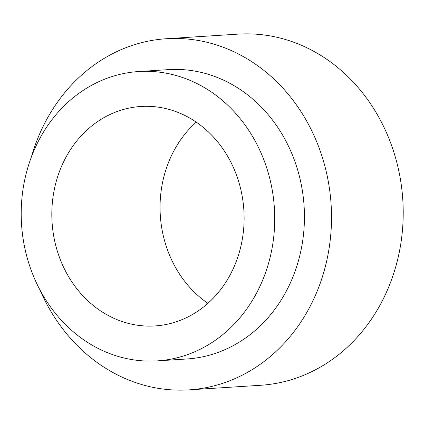 <?xml version="1.0" encoding="UTF-8"?>
<svg xmlns="http://www.w3.org/2000/svg" width="424" height="424" viewBox="0 0 424 424"><rect width="100%" height="100%" fill="white"/><g stroke="black" fill="none" stroke-linecap="round" stroke-linejoin="round"><path stroke-width="0.64" d="M31.355 157.081A175.934 153.748 86.3 0 1 46.566 119.716A175.934 153.748 86.3 0 1 166.404 38.727A175.934 153.748 86.3 0 1 331.102 204.458A175.934 153.748 86.3 0 1 188.934 389.873A175.934 153.748 86.3 0 1 39.867 289.746M138.685 71.534L168.386 69.626A144.971 126.686 86.3 0 1 304.098 206.191A144.971 126.686 86.3 0 1 186.952 358.974L157.246 360.877A144.971 126.686 86.3 0 1 39.681 289.391A144.971 126.686 86.3 0 1 39.935 138.272A144.971 126.686 86.3 0 1 138.685 71.534A144.971 126.686 86.3 0 1 274.392 208.094A144.971 126.686 86.3 0 1 157.246 360.877M66.027 157.092A109.959 96.089 86.3 0 1 140.927 106.472A109.959 96.089 86.3 0 1 243.858 210.055A109.959 96.089 86.3 0 1 155.004 325.939A109.959 96.089 86.3 0 1 65.831 271.715A109.959 96.089 86.3 0 1 66.027 157.092M166.404 38.727L238.108 34.127A175.934 153.748 86.3 0 1 402.8 199.858A175.934 153.748 86.3 0 1 260.633 385.273L188.934 389.873M207.893 303.324A109.959 96.089 86.3 0 1 174.259 150.149A109.959 96.089 86.3 0 1 196.27 122.144"/></g></svg>
